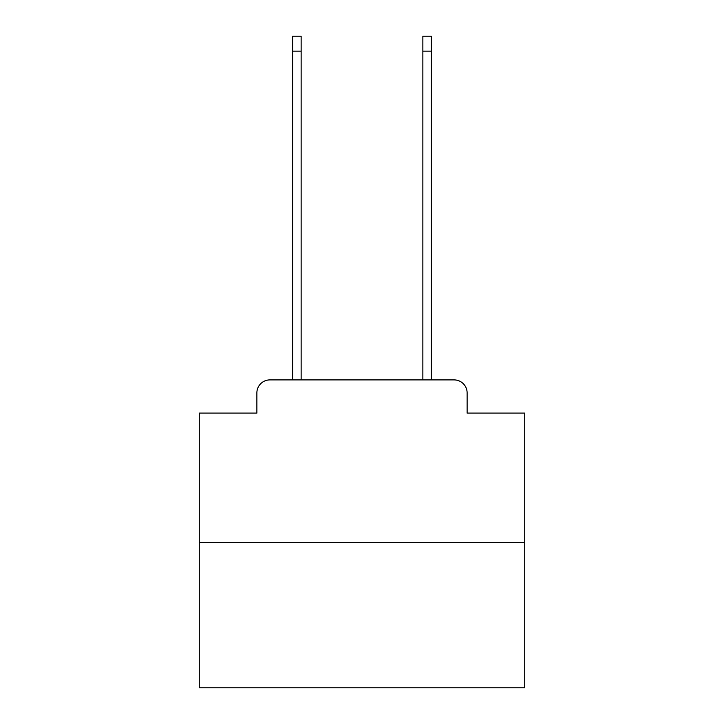 <?xml version="1.0" encoding="UTF-8"?>
<svg xmlns="http://www.w3.org/2000/svg" width="724" height="724" viewBox="0 0 724 724"><rect width="100%" height="100%" fill="white"/><g stroke="black" fill="none" stroke-linecap="round" stroke-linejoin="round"><path stroke-width="1.09" d="M256.875 392.924L256.875 413.096L256.875 392.924A13.023 13.023 0 0 1 269.889 379.901L292.677 379.901L292.677 36.2L301.139 36.2L301.139 379.901L311.229 379.901M524.737 542.638L199.263 542.638L199.263 687.8L524.737 687.8L524.737 413.096L467.125 413.096L467.125 392.924A13.023 13.023 0 0 0 454.111 379.901L269.889 379.901M199.263 542.638L199.263 413.096L256.875 413.096M412.771 379.901L422.861 379.901L422.861 36.2L431.323 36.2L431.323 379.901L454.111 379.901M467.125 413.096L467.125 392.924M292.677 51.169L301.139 51.169M431.323 51.169L422.861 51.169"/></g></svg>
